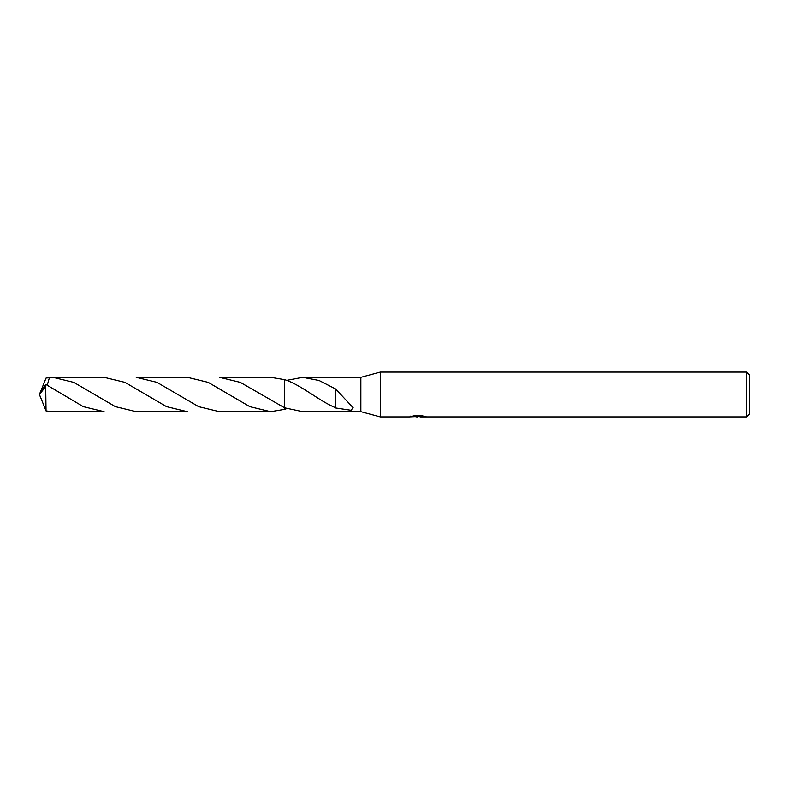 <?xml version="1.0" encoding="UTF-8"?>
<svg xmlns="http://www.w3.org/2000/svg" width="789" height="789" viewBox="0 0 789 789"><rect width="100%" height="100%" fill="white"/><g stroke="black" fill="none" stroke-linecap="round" stroke-linejoin="round"><path stroke-width="1.18" d="M410.201 416.128L410.043 416.927L380.298 416.927L360.859 411.69L360.859 377.31L380.298 372.073L746.562 372.073L749.55 375.061L749.55 413.939L746.562 416.927L420.044 416.927L419.965 416.158L421.079 415.911M380.298 416.927L380.298 372.073M419.965 416.572L415.063 416.7M417.677 416.927L416.612 416.927M746.562 416.927L746.562 372.073M410.201 416.878L418.564 416.493L411.394 416.493L413.732 415.911L422.579 415.911L425.143 416.562M426.08 416.681C418.604 416.73 418.604 416.789 426.08 416.858M360.859 411.69L302.71 411.69L284.632 407.844L284.632 379.647L270.627 377.3L219.45 377.3L240.29 382.349L284.622 407.844L284.622 379.637C301.595 385.052 318.509 400.704 335.611 407.775M286.683 380.357L302.71 377.31L360.859 377.31M302.71 377.31L319.101 380.485L335.591 388.947L353.127 407.716L351.036 410.29L335.581 407.982L335.601 395.792M418.564 415.911L418.564 416.493M286.683 408.643L284.622 409.363L284.622 379.637M335.591 389.243L335.591 395.782M45.703 386.541L46.048 410.961L52.932 411.69L104.109 411.69L83.299 406.66L45.772 384.371L40.476 391.719L39.45 394.5L45.703 386.541L45.703 384.371M136.191 377.31L156.952 382.32L198.65 406.67L219.45 411.7L270.627 411.7L249.866 406.69L208.207 382.349L187.358 377.3L136.191 377.31M284.622 409.363L270.627 411.7M40.831 391.048L46.048 378.039L52.932 377.31L73.821 382.379L115.381 406.66L136.191 411.69L187.358 411.7L166.548 406.66L124.928 382.349L104.099 377.31L52.932 377.31M47.281 385.17L49.46 377.458M40.831 397.952L46.048 410.961M40.476 397.281L39.45 394.5L40.446 397.104M40.387 396.946L39.45 394.5M418.564 416.178L419.965 416.178"/></g></svg>
